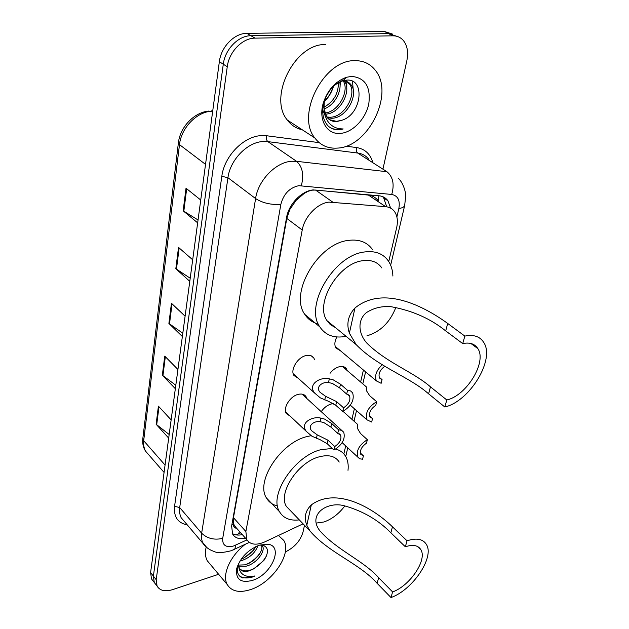 <?xml version="1.0" encoding="UTF-8"?>
<svg xmlns="http://www.w3.org/2000/svg" width="629" height="629" viewBox="0 0 629 629"><rect width="100%" height="100%" fill="white"/><g stroke="black" fill="none" stroke-linecap="round" stroke-linejoin="round"><path stroke-width="0.94" d="M330.076 373.264C332.835 369.766 335.98 367.572 339.503 366.676C342.703 366.031 345.038 366.778 346.5 368.932L347.224 370.599M321.222 411.665C324.006 407.663 327.355 405.107 331.279 403.983L333.645 403.692M290.276 416.209L286.313 413.567C282.578 408.142 290.252 395.916 298.461 394.312C301.983 393.565 304.522 394.375 306.071 396.726L306.787 398.471M298.256 378.296L293.955 375.521C289.938 369.813 297.824 356.957 306.276 355.519C309.751 354.858 312.275 355.715 313.871 358.09L314.618 359.835M378.241 200.698C375.584 197.42 372.313 195.548 368.429 195.084L315.554 190.052L311.984 190.17L308.045 191.318L304.169 193.449L292.76 203.253M388.746 261.546L396.632 227.769C398.078 221.227 397.394 215.857 394.572 211.651C392.433 208.71 389.469 207.051 385.671 206.674L328.959 202.121C317.393 203.214 304.444 216.706 302.227 230.01L245.876 531.497L246.78 539.603C250.256 544.808 256.317 545.555 264.951 541.828L303.092 523.831M290.842 206.218L289.89 209.386L295.819 200.753M236.504 528.281L233.579 524.051C233.257 526.544 234.232 527.959 236.504 528.281L237.015 528.667M289.89 209.386L286.8 218.436L233.461 517.691L233.634 523.737M343.843 453.902L345.706 445.922M351.918 419.323L354.379 408.756M360.621 382.015L363.42 370.041M340.297 350.636L335.941 348.041C334.266 345.085 334.565 341.39 336.829 336.963M390.648 208.136L387.912 200.737C385.781 197.844 382.849 196.193 379.122 195.792L313.148 189.903C301.535 190.894 288.648 204.299 286.549 217.61L231.637 526.041L232.588 534.037C235.049 538.094 239.374 539.501 245.577 538.251M218.625 574.285L172.676 589.609C165.113 591.897 159.908 590.725 157.077 586.086L156.196 579.734L227.258 66.729C229.027 51.83 242.472 37.992 255.012 38.133L392.897 35.822C397.158 35.806 400.649 37.37 403.37 40.523C407.372 45.634 408.528 52.364 406.837 60.714L383.092 168.486M304.499 525.301L303.013 532.048C300.41 540.798 294.514 547.434 285.322 551.963M153.295 581.212L151.495 578.892L150.598 572.547L219.348 61.705C221.046 46.892 234.381 33.172 246.875 33.353L384.366 31.45L388.612 33.628L397.025 36.356L388.612 33.628L250.924 35.735L388.612 33.628L392.897 35.822M219.348 61.705L223.287 64.205C225.017 49.353 238.415 35.57 250.924 35.735C238.415 35.57 225.017 49.353 223.287 64.205L153.39 576.125L223.287 64.205L227.258 66.729M156.071 584.797L154.278 582.478L153.39 576.125L154.278 582.478L156.071 584.797M242.338 534.626C238.32 535.483 234.987 535.122 232.329 533.534M382.581 196.602L383.698 197.938L386.552 206.273M169.177 434.513L156.126 424.253L168.69 438.122M171.143 419.905L158.414 406.161L156.126 424.253M175.805 385.247L162.337 375.206L175.342 388.714M177.928 369.482L164.751 356.124L162.337 375.206M198.049 219.961L183.157 210.825L197.663 222.855M200.737 200.022L186.019 188.22L183.157 210.825M190.21 278.222L175.821 268.732L189.793 281.336M192.686 259.808L178.526 247.409L175.821 268.732M182.803 333.236L168.894 323.44L182.363 336.531M185.099 316.198L171.45 303.28L168.894 323.44M384.366 31.45L392.755 34.17M337.529 148.09C328.047 148.79 320.483 145.417 314.838 137.963C295.661 115.264 323.589 59.771 354.701 60.667C363.208 60.549 370.009 63.663 375.112 70.016C394.988 93.194 368.303 147.06 337.529 148.09M302.297 129.802C296.212 128.481 291.219 125.234 287.319 120.045C267.962 97.487 294.726 43.33 325.57 44.533M326.758 116.97L329.832 117.222C344.613 117.623 357.461 93.627 349.394 83.885L344.448 80.347M343.568 80.142L340.666 80.009M327.379 117.757L331.483 118.252C346.28 118.637 359.151 94.609 351.1 84.876C348.906 82.006 345.997 80.709 342.373 80.999L341.799 81.062M324.792 113.031C338.677 111.946 349.677 90.765 343.269 80.952M325.201 114.148C339.888 114.25 352.279 90.67 344.354 80.999M323.872 107.37C333.755 101.599 338.583 93.367 338.347 82.658M324.021 108.99C334.526 105.287 341.909 91.449 339.723 81.927M326.184 96.339L329.667 90.584M329.51 119.675L336.468 121.35L341.948 120.241L336.798 121.554C332.639 121.79 329.313 120.288 326.828 117.065L324.006 108.809L324.328 100.955C328.605 97.157 331.467 92.447 332.914 86.841M322.708 109.926L324.981 115.374M341.948 120.241C362.037 114.132 365.307 78.704 347.019 80.095L343.025 80.677C333.944 83.822 327.575 91.048 323.911 102.346C321.45 112.387 322.889 120.296 328.228 126.083C331.302 128.78 334.99 129.983 339.283 129.692L343.182 128.969L338.976 128.693C329.855 126.602 324.871 119.974 324.006 108.809M351.611 76.392C365.229 77.76 370.953 86.92 368.783 103.887C365.74 118.873 352.657 132.499 340.415 133.395C327.19 134.873 318.274 120.273 323.125 103.581C327.418 90.183 335.186 81.416 346.445 77.288L351.611 76.392M324.171 101.859C328.566 97.542 331.687 92.345 333.519 86.259M340.108 85.623L340.446 81.597M346.76 89.09L346.807 81.55M346.783 81.4L346.54 80.111M353.498 92.62L352.492 81.33M329.824 127.333C333.936 129.637 338.386 130.187 343.182 128.969M395.9 307.337C389.988 322.363 380.348 331.845 366.966 335.8M464.839 336.09L462.724 343.591C469.769 342.137 474.816 343.819 477.875 348.639C487.066 362.123 466.553 395.61 446.794 399.981L444.821 406.994L428.593 393.825C409.259 376.637 377.88 366.998 356.163 344.606L349.378 333.205C346.249 323.754 348.104 315.357 354.96 308.013C383.501 284.662 424.937 306.866 447.706 323.463L464.839 336.09C473.629 334.321 479.927 336.436 483.74 342.435C495.306 359.434 469.627 401.365 444.821 406.994M462.724 343.591L445.686 330.901C430.661 318.722 412.538 310.671 391.332 306.748C382.047 305.891 373.673 307.896 366.204 312.755C357.068 320.562 358.554 334.078 367.022 343.277C386.851 362.917 413.277 371.802 430.488 386.866L446.794 399.981M381.874 268.001C377.636 261.971 371.22 259.549 362.611 260.736C338.111 263.425 314.492 303.815 327.033 320.704L330.657 324.831L335.359 327.536M346.052 336.311L345.966 336.334C334.321 338.544 325.61 335.399 319.839 326.899C304.184 305.804 333.889 255.13 364.545 251.97C375.198 250.562 383.155 253.581 388.4 261.019C391.167 265.171 392.669 270.187 392.897 276.06M331.043 323.99L329.926 324.202M318.29 323.966C312.519 322.567 308.029 319.375 304.806 314.39C289.002 293.279 318.077 243.242 348.6 240.372C359.206 239.067 367.171 242.126 372.486 249.556M344.786 505.983C338.889 513.838 331.939 519.169 323.935 521.984L316.12 523.092M407.034 540.798L405.343 546.782C413.025 544.258 418.23 545.28 420.943 549.84C427.311 560.077 409.77 585.921 392.598 591.92L391.01 597.55L377.125 583.319C359.953 563.718 328.668 552.781 310.058 531.088L306.81 525.262C303.846 517.47 305.348 510.685 311.324 504.906C336.397 486.484 373.201 507.941 392.472 526.827L407.034 540.798C416.642 537.685 423.136 538.974 426.525 544.667C434.529 557.553 412.585 589.923 391.01 597.55M405.343 546.782L390.853 532.779C378.524 520.222 363.436 511.346 345.58 506.148C327.851 500.314 306.803 514.436 320.012 530.978C337.27 550.391 363.373 560.518 378.65 577.713L392.598 591.92M339.228 462.056C335.43 456.174 328.833 454.405 319.446 456.764C298.248 461.835 277.578 493.215 286.423 506.471L290.763 510.992M299.31 519.892C290.04 520.969 283.451 518.265 279.543 511.778C268.504 495.22 294.498 455.844 321.018 449.649L332.246 448.461M277.531 505.952C272.554 504.812 268.858 502.146 266.452 497.979C255.28 481.342 280.817 442.415 307.211 436.518L311.088 435.7M335.768 449.075C340.132 450.278 343.403 452.676 345.573 456.261C347.821 460.114 348.631 464.815 348.002 470.358M278.419 535.476L283.773 540.421C292.202 553.465 272.475 582.596 250.822 589.499C239.492 593.155 231.637 591.512 227.266 584.577C221.691 575.103 230.104 555.918 245.263 544.305M210.487 564.59L207.24 560.722C205.274 557.027 204.92 552.49 206.17 547.112M238.462 565.094L244.799 564.85L249.202 563.183L254.124 560.022L258.598 555.399C261.515 551.326 262.482 547.883 261.499 545.06M238.619 566.179L245.994 566.226C256.302 563.891 265.8 551.279 262.529 545.996L261.892 545.091M241.277 559.024L244.06 557.907L253.44 550.438L255.83 546.609M239.956 561.021L241.222 560.746C249.752 557.844 255.311 552.828 257.89 545.705M239.594 568.789C242.102 570.896 245.444 571.423 249.603 570.377L254.092 568.655L263.96 560.353C269.031 552.27 268.591 547.222 262.623 545.201L259.47 545.131M254.092 568.655L249.839 570.645C244.791 572.209 241.292 571.454 239.35 568.38L238.422 563.836M259.541 545.107L267.891 544.211C283.986 545.98 271.602 574.615 252.622 580.347C240.71 583.39 235.419 579.435 236.748 568.474C240.364 557.569 247.968 549.785 259.541 545.107M236.748 568.474L237.699 565.738C236.418 571.792 237.974 575.85 242.377 577.902L251.749 577.312L254.981 575.96L251.521 576.502C243.95 576.801 239.665 573.436 238.666 566.399M242.975 558.395C248.369 555.462 252.543 551.751 255.5 547.277M247.331 564.016C253.055 560.974 257.45 557.066 260.524 552.309M251.742 569.685C258.574 566.084 263.527 561.398 266.602 555.635M239.775 576.188C243.926 578.586 248.998 578.507 254.981 575.96M346.689 394.084L339.644 387.92L332.332 383.391L328.503 382.558C322.771 381.481 315.153 386.772 320.012 392.26L325.539 396.286L336.594 401.601L343.568 407.812C348.867 404.117 350.833 400.099 349.472 395.759L346.689 394.084L347.538 390.342L340.478 384.193L333.118 379.782L329.305 378.847C320.916 376.496 306.952 384.099 314.807 393.211L293.208 373.744M347.538 390.342L350.573 390.947L352.649 392.873C354.654 399.95 351.344 406.153 342.734 411.492L335.776 405.265L328.432 401.263L320.303 397.85L314.807 393.211M342.734 411.492L343.568 407.812M337.749 433.389L330.909 427.099L323.786 422.531L320.043 421.682C314.539 420.652 307.125 425.471 311.638 430.763L317.197 434.843L327.992 440.214L334.762 446.543C339.88 442.942 341.814 439.097 340.572 435.009L337.749 433.389L338.567 429.804L331.711 423.521L324.54 419.063L320.814 418.12C312.755 415.895 299.192 422.767 306.488 431.557L285.605 411.791M338.567 429.804L341.649 430.33L343.717 432.217C345.549 438.893 342.294 444.845 333.96 450.065L327.206 443.728L320.043 439.655L311.96 436.243L306.488 431.557M333.96 450.065L334.762 446.543M382.267 364.647C376.315 370.442 374.357 375.875 376.401 380.922L381.15 383.305L382.055 379.609L379.114 377.164M384.854 366.164C379.9 370.001 378.115 373.972 379.515 378.06L382.055 379.609M376.653 401.695L375.772 405.296C370.623 408.952 368.68 412.852 369.946 416.996L372.541 418.505L371.676 422.043L366.864 419.771C365.017 412.994 368.279 406.963 376.653 401.695L369.624 395.665L366.275 390.397L366.605 387.11L366.227 388.691M372.541 418.505L369.506 415.848M367.36 439.687L366.51 443.146C361.533 446.708 359.623 450.443 360.787 454.358L363.413 455.821L362.579 459.217L359.678 458.793L357.728 457.039C356.038 450.631 359.253 444.852 367.36 439.687L360.535 433.538L357.303 428.152L357.728 424.512L357.28 426.376M363.413 455.821L360.331 452.99M315.554 190.052L332.647 202.051M236.708 534.988L238.438 533.872L239.578 531.536M289.969 208.946L289.356 209.017M378.304 200.737L378.894 195.776M301.126 195.729L301.346 194.668M233.579 524.051L231.912 524.5M286.8 218.436L302.227 230.01M368.429 195.084L385.671 206.674M233.461 517.691L245.876 531.497M396.883 216.974L398.849 208.513C400.272 200.407 397.898 195.721 391.725 194.455L298.814 185.681C289.568 187.717 283.585 193.952 280.856 204.37L222.705 538.369C222.273 545.272 225.874 547.82 233.516 546.019L246.953 539.91M206.847 547.584L202.357 542.104L201.406 537.944L201.508 534.013L255.586 198.567C258.126 180.437 275.604 162.306 291.486 161.268L296.542 161.307L267.868 141.627L262.859 141.517C247.158 142.335 230.159 159.915 227.942 177.708L179.69 507.556L179.548 512.281L180.303 515.788L181.128 517.659L184.321 521.417M187.285 524.916C177.818 523.037 173.58 516.834 174.563 506.298L221.825 176.301L227.942 177.708L255.586 198.567C262.631 203.049 271.052 204.991 280.856 204.37M233.013 550.029L234.759 549.227L235.757 545.139M221.825 176.301C224.254 156.275 243.415 136.462 261.098 135.62L266.735 135.762L319.178 142.649M346.036 146.172L356.58 147.556C364.623 148.869 369.97 153.618 372.627 161.802M255.012 38.133L246.875 33.353M156.196 579.734L150.598 572.547M301.346 185.657C304.122 174.815 302.518 166.701 296.542 161.307L386.929 171.717L357.72 153.051L267.868 141.627C266.468 140.361 266.091 138.404 266.735 135.762M368.853 159.396C366.07 155.803 362.359 153.688 357.72 153.051C356.289 151.848 355.912 150.017 356.58 147.556M222.705 538.369C214.277 540.28 207.248 538.55 201.626 533.188L179.69 507.556L174.563 506.298M398.849 208.513C402.08 208.057 404.015 207.09 404.659 205.597L404.809 204.975M391.725 194.455C394.595 184.383 392.999 176.804 386.929 171.717M212.696 111.168L211.871 111.199C196.885 111.687 181.144 127.907 179.485 144.631L178.408 142.752C180.177 126.814 194.447 112.104 209.048 111.034M178.377 142.987L142.862 438.232L143.679 440.709L143.664 445.505L144.552 449.098L145.456 451.024L148.845 454.924M205.534 164.381L179.485 144.631L143.679 440.709L165.065 465.067M169.5 323.935L172.055 303.854M176.45 269.212L179.155 247.96M183.81 211.281L186.671 188.747M162.927 375.717L165.341 356.714M156.692 424.779L158.98 406.774M354.96 308.013L349.378 333.205M430.488 386.866L428.593 393.825M447.706 323.463L445.686 330.901M311.324 504.906L306.81 525.262M378.65 577.713L377.125 583.319M392.472 526.827L390.853 532.779M324.745 399.934L325.539 396.286M328.503 382.558L329.305 378.847M339.644 387.92L340.478 384.193M335.776 405.265L336.594 401.601M316.442 438.334L317.197 434.843M320.043 421.682L320.814 418.12M330.909 427.099L331.711 423.521M327.206 443.728L327.992 440.214M346.5 368.932L344.149 366.935M306.071 396.726L303.823 394.674M313.871 358.09L311.292 355.857M236.158 534.909L240.718 532.818M234.46 525.813L246.78 539.603M184.549 521.685L202.923 543.322C205.691 547.175 209.292 549.84 213.734 551.326C216.824 553.127 222.65 552.93 231.213 550.729L249.288 542.418M157.077 586.086L151.495 578.892M345.73 456.528L347.766 447.832M354.025 421.202L356.509 410.627M362.791 383.863L365.606 371.873M390.656 265.218L404.659 205.597L405.697 196.051C406.114 195.1 404.337 183.613 398.015 178.015M383.698 197.938L387.912 200.737M211.375 110.916L212.72 110.94M164.075 472.418L145.456 451.024C143.184 447.423 142.303 443.264 142.822 438.547M314.838 137.963L287.319 120.045M351.1 84.876L349.394 83.885M323.911 102.346L323.125 103.581M343.025 80.677L346.445 77.288M477.875 348.639L470.893 343.481M356.163 344.606L327.033 320.704M319.839 326.899L304.806 314.39M420.943 549.84L417.334 546.397M310.058 531.088L286.423 506.471M279.543 511.778L266.452 497.979M227.266 584.577L207.24 560.722M262.529 545.996L261.695 545.076M262.623 545.201L267.891 544.211M347.908 394.391L349.472 395.759M341.649 430.33L302.022 394.116M339.204 433.751L340.572 435.009M376.401 380.922L335.186 346.359M366.864 419.771L350.29 405.147M366.605 387.11L342.396 366.479M357.728 457.039L342.16 442.643M357.728 424.512L343.017 411.358"/></g></svg>

